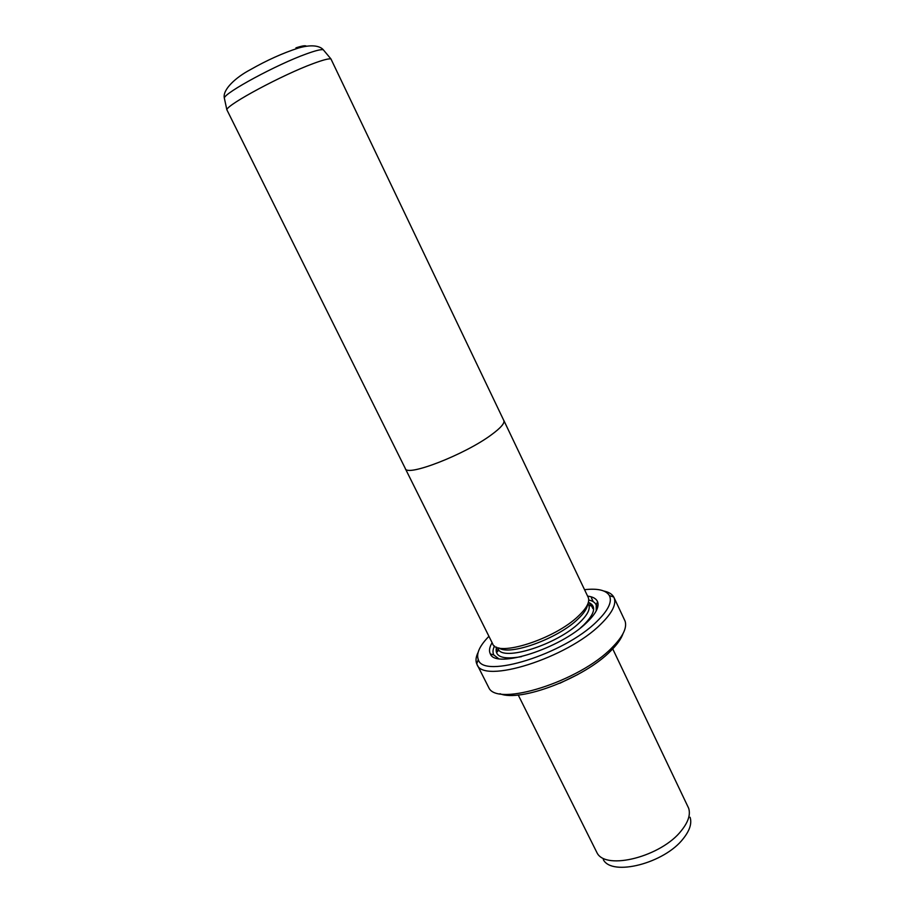 <?xml version="1.0" encoding="UTF-8"?>
<svg xmlns="http://www.w3.org/2000/svg" width="915" height="915" viewBox="0 0 915 915"><rect width="100%" height="100%" fill="white"/><g stroke="black" fill="none" stroke-linecap="round" stroke-linejoin="round"><path stroke-width="1.37" d="M503.639 420.145L330.944 58.937C328.794 58.434 322.869 59.99 313.182 63.593C282.563 74.801 227.195 104.516 226.84 109.72L405.322 468.537C406.569 477.173 464.957 454.572 491.458 434.751C464.957 454.572 406.535 477.195 405.288 468.549L405.139 468.183M503.81 420.5C504.863 423.176 500.745 427.923 491.458 434.751C500.779 427.911 504.908 423.165 503.845 420.477L588.151 597.255C590.083 601.738 586.87 607.972 578.52 615.932C554.822 639.185 496.616 657.622 492.67 643.817L405.288 468.549M587.579 604.529C587.133 608.555 583.919 613.393 577.925 619.055C557.761 638.796 508.957 656.295 498.767 647.843M587.613 596.111C592.897 596.763 596.214 598.616 597.564 601.658C599.474 606.748 595.894 613.679 586.824 622.452C560.575 648.563 495.541 669.22 490.36 653.951C488.793 651.011 489.376 647.26 492.11 642.685M498.503 658.583L493.848 654.991C492.533 652.589 492.75 649.581 494.5 645.979M612.73 648.884L688.652 808.231C690.676 814.533 688.309 821.933 681.526 830.443C661.625 856.532 605.879 870.794 597.06 852.894L518.222 694.977M488.93 636.314C479.62 645.853 476.075 653.596 478.293 659.543C482.708 679.422 564.315 654.156 596.855 621.468C608.223 610.362 612.41 601.738 609.39 595.596C606.073 590.186 597.792 588.219 584.548 589.683M603.934 591.067C608.807 592.085 612.078 594.075 613.748 597.038L613.965 597.461C616.756 603.9 612.375 612.81 600.789 624.179C567.186 658.137 482.491 684.592 476.955 664.279L476.749 663.855C475.434 660.721 475.88 656.913 478.088 652.441M622.966 633.74C621.182 638.853 617.145 644.537 610.854 650.794C584.754 677.889 520.155 702.548 500.002 693.719M476.955 664.279L488.782 687.645C496.948 707.364 579.653 681.469 611.998 647.671C622.84 636.726 627.21 627.884 625.094 621.159L613.965 597.461M597.587 607.629L596.294 604.907M591.399 597.838L593.24 601.704M577.937 674.435L559.797 683.288M588.734 600.011C592.657 600.858 595.15 602.539 596.237 605.055L596.203 610.934M592.817 608.567L590.45 603.603M323.99 50.622L323.281 49.765C321.154 49.204 315.481 50.6 306.239 53.962C277.039 64.382 224.621 92.724 224.324 98.031L224.564 99.117M295.934 47.855C302.133 45.83 305.599 45.281 306.331 46.208M588.356 602.447L591.502 604.804C592.142 606.393 591.204 606.348 588.688 604.643C590.552 608.978 587.521 614.949 579.607 622.555C557.178 644.709 502.026 662.048 498.16 648.792C497.966 651.823 497.428 652.589 496.559 651.103L496.639 647.168M588.391 602.299C596.74 605.959 595.093 613.599 583.473 625.22L580.533 627.85M521.481 656.65C502.541 659.898 494.226 656.718 496.513 647.122M603.294 859.597C611.849 876.719 664.587 863.325 683.379 838.495C689.784 830.397 692.014 823.317 690.082 817.267M226.84 109.72L224.324 98.031C222.391 89.567 236.036 77.192 250.31 69.712C266.803 60.299 282.827 53.081 298.382 48.049C313.113 43.76 320.547 46.539 323.281 49.765L330.944 58.937M493.848 654.991L490.36 653.951M609.39 595.596L613.748 597.038M478.293 659.543L476.749 663.855M596.237 605.055L597.564 601.658"/></g></svg>
